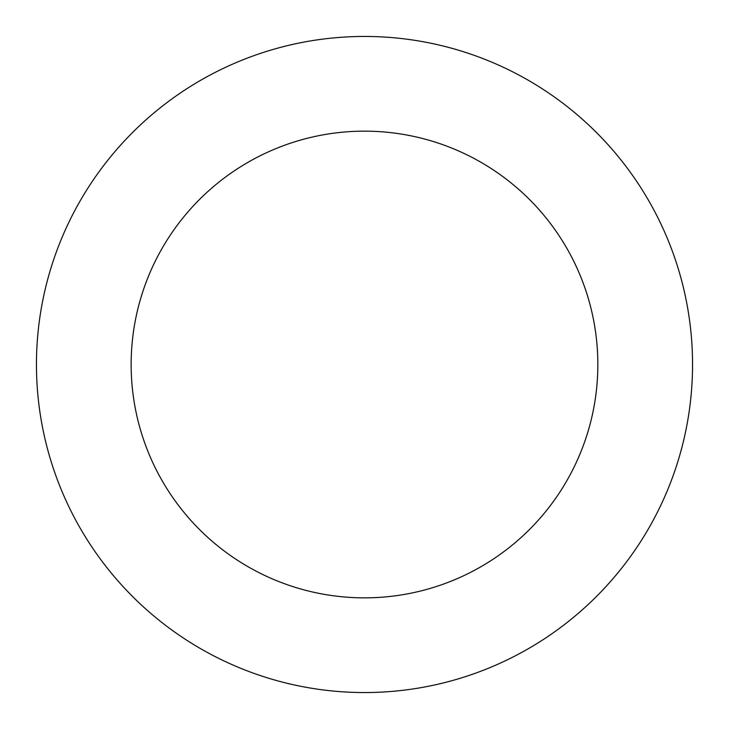 <?xml version="1.0" encoding="UTF-8"?>
<svg xmlns="http://www.w3.org/2000/svg" width="729" height="729" viewBox="0 0 729 729"><rect width="100%" height="100%" fill="white"/><g stroke="black" fill="none" stroke-linecap="round" stroke-linejoin="round"><path stroke-width="1.09" d="M133.535 131.539A328.05 328.05 0 0 0 278.232 681.004A328.05 328.05 0 0 0 681.733 280.957A328.05 328.05 0 0 0 133.535 131.539M200.202 198.789A233.353 233.353 0 0 0 303.136 589.643A233.353 233.353 0 0 0 590.153 305.077A233.353 233.353 0 0 0 200.202 198.789"/></g></svg>
